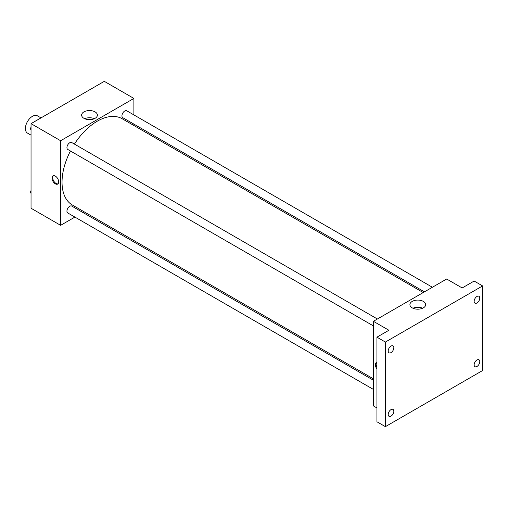 <?xml version="1.0" encoding="UTF-8"?>
<svg xmlns="http://www.w3.org/2000/svg" width="508" height="508" viewBox="0 0 508 508"><rect width="100%" height="100%" fill="white"/><g stroke="black" fill="none" stroke-linecap="round" stroke-linejoin="round"><path stroke-width="0.76" d="M40.996 117.894L37.427 115.83A9.963 5.753 120 0 0 29.75 118.497A9.963 5.753 120 0 0 25.4 128.524A9.963 5.753 120 0 0 27.464 133.09L31.039 135.147M74.898 217.087L60.623 225.33L31.039 208.242L31.039 123.647L104.299 81.343L133.89 98.431L133.89 114.91M84.074 211.785L82.868 212.484M70.434 150.997A49.816 28.759 120 0 0 62.033 182.213A49.816 28.759 120 0 0 72.352 205.016L373.405 378.835M423.221 292.551L122.161 118.739A49.816 28.759 120 0 0 74.422 144.094M133.89 124.117L133.89 125.508M60.623 225.33L60.623 140.729L133.89 98.431M432.397 287.255L126.752 110.788A3.988 2.299 120 0 0 123.679 111.862A3.988 2.299 120 0 0 121.939 115.868A3.988 2.299 120 0 0 122.765 117.691L424.428 291.859M373.405 380.225L71.749 206.064A3.988 2.299 120 0 0 68.675 207.131A3.988 2.299 120 0 0 66.935 211.138A3.988 2.299 120 0 0 67.761 212.966L373.405 389.426M373.405 325.914L67.761 149.447A3.988 2.299 -60 0 1 67.761 144.85A3.988 2.299 -60 0 1 71.749 142.545L377.393 319.011M60.623 140.729L31.039 123.647M83.934 118.32A7.88 4.553 180 0 1 81.623 115.106A7.88 4.553 180 0 1 89.51 110.553A7.88 4.553 180 0 1 97.39 115.106A7.88 4.553 180 0 1 92.526 119.31A7.88 4.553 180 0 1 83.934 118.32M58.687 181.908A4.731 2.73 60 0 1 57.709 184.074A4.731 2.73 60 0 1 52.972 181.343A4.731 2.73 60 0 1 52.972 175.876A4.731 2.73 60 0 1 56.623 177.146A4.731 2.73 60 0 1 58.687 181.908M58.033 183.826A4.731 2.73 60 0 1 53.683 180.931A4.731 2.73 60 0 1 53.359 175.717M84.684 118.701A7.88 4.553 180 0 1 94.329 118.701M376.93 407.943L373.405 405.911L373.405 321.31L446.672 279.013L462.172 287.96L474.148 281.045L482.6 285.928L482.6 370.529L385.382 426.656L376.93 421.773L376.93 337.172L388.906 330.257L373.405 321.31M385.382 426.656L385.382 342.055L376.93 337.172M385.382 342.055L482.6 285.928M412.217 307.854A7.88 4.553 180 0 1 409.905 304.635A7.88 4.553 180 0 1 417.792 300.088A7.88 4.553 180 0 1 425.672 304.635A7.88 4.553 180 0 1 420.808 308.839A7.88 4.553 180 0 1 412.217 307.854M376.93 368.929A4.731 2.73 60 0 1 376.326 362.566A4.731 2.73 60 0 1 376.93 362.356M376.93 367.43A4.731 2.73 60 0 1 376.707 362.407M412.966 308.235A7.88 4.553 180 0 1 422.612 308.235M476.961 302.978A3.988 2.299 -60 0 1 474.974 303.174A3.988 2.299 -60 0 1 474.358 299.98A3.988 2.299 -60 0 1 476.961 296.469A3.988 2.299 -60 0 1 478.955 296.272A3.988 2.299 -60 0 1 479.565 299.466A3.988 2.299 -60 0 1 476.961 302.978M391.02 352.596A3.988 2.299 -60 0 1 389.026 352.793A3.988 2.299 -60 0 1 388.417 349.599A3.988 2.299 -60 0 1 391.02 346.088A3.988 2.299 -60 0 1 393.014 345.891A3.988 2.299 -60 0 1 393.624 349.085A3.988 2.299 -60 0 1 391.02 352.596M391.02 416.109A3.988 2.299 -60 0 1 389.026 416.306A3.988 2.299 -60 0 1 388.417 413.118A3.988 2.299 -60 0 1 391.02 409.607A3.988 2.299 -60 0 1 393.014 409.404A3.988 2.299 -60 0 1 393.624 412.598A3.988 2.299 -60 0 1 391.02 416.109M476.961 366.49A3.988 2.299 -60 0 1 474.974 366.687A3.988 2.299 -60 0 1 474.358 363.493A3.988 2.299 -60 0 1 476.961 359.981A3.988 2.299 -60 0 1 478.955 359.785A3.988 2.299 -60 0 1 479.565 362.979A3.988 2.299 -60 0 1 476.961 366.49M31.039 129.858L30.353 128.886L31.039 127.127M32.779 122.638L37.675 119.78M31.039 129.28L30.353 128.886M31.039 126.409A3.988 2.299 120 0 0 31.007 126.886A3.988 2.299 120 0 0 31.02 127.171M87.782 90.881L92.71 88.036M31.039 193.37L30.353 192.399L31.039 190.646M31.039 192.799L30.353 192.399M31.039 189.922A3.988 2.299 120 0 0 31.007 190.398A3.988 2.299 120 0 0 31.02 190.684"/></g></svg>
